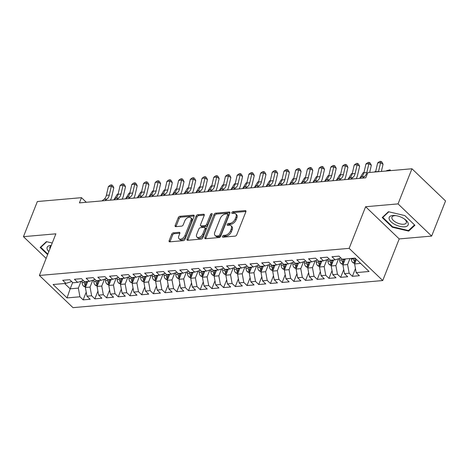 <?xml version="1.0" encoding="UTF-8"?>
<svg xmlns="http://www.w3.org/2000/svg" width="469" height="469" viewBox="0 0 469 469"><rect width="100%" height="100%" fill="white"/><g stroke="black" fill="none" stroke-linecap="round" stroke-linejoin="round"><path stroke-width="0.7" d="M222.458 236.37A1.079 0.645 -46.2 0 0 222.517 237.074A1.079 0.645 -46.2 0 0 222.91 237.191L235.116 236.124A1.542 0.92 -46.2 0 0 236.775 234.746L245.873 211.759A1.542 0.92 -46.2 0 0 245.791 210.751A1.542 0.92 -46.2 0 0 245.228 210.587L233.023 211.654A1.079 0.645 -46.2 0 0 231.862 212.615A1.079 0.645 -46.2 0 0 231.921 213.325A1.079 0.645 -46.2 0 0 232.313 213.442L233.89 213.301A4.925 2.943 -46.2 0 1 235.684 213.829A4.925 2.943 -46.2 0 1 235.954 217.065L235.192 218.982A4.925 2.943 -46.2 0 1 229.898 223.391L228.321 223.531A1.079 0.645 -46.2 0 0 227.16 224.493A1.079 0.645 -46.2 0 0 227.219 225.202A1.079 0.645 -46.2 0 0 227.612 225.313L229.189 225.179A4.925 2.943 -46.2 0 1 230.983 225.706A4.925 2.943 -46.2 0 1 231.252 228.942L230.49 230.859A4.925 2.943 -46.2 0 1 225.196 235.268L223.619 235.403A1.079 0.645 -46.2 0 0 222.458 236.37M173.36 232.835A1.542 0.92 -46.2 0 0 171.707 234.213L169.151 240.661A1.542 0.92 -46.2 0 0 169.233 241.676A1.542 0.92 -46.2 0 0 169.796 241.84L183.356 240.65A1.542 0.92 -46.2 0 0 185.009 239.278L194.107 216.291A1.542 0.92 -46.2 0 0 194.025 215.277A1.542 0.92 -46.2 0 0 193.463 215.113L179.908 216.297A1.542 0.92 -46.2 0 0 178.249 217.675L175.166 225.466A1.542 0.92 -46.2 0 0 175.254 226.474A1.542 0.92 -46.2 0 0 175.811 226.644L181.614 226.134A1.542 0.92 -46.2 0 0 183.268 224.757L184.798 220.893A4.115 2.462 -46.2 0 1 187.629 217.733A4.115 2.462 -46.2 0 1 190.719 217.651A4.115 2.462 -46.2 0 1 190.947 220.354L184.956 235.491A4.115 2.462 -46.2 0 1 182.119 238.651A4.115 2.462 -46.2 0 1 179.029 238.733A4.115 2.462 -46.2 0 1 178.806 236.024L179.803 233.503A1.542 0.92 -46.2 0 0 179.721 232.495A1.542 0.92 -46.2 0 0 179.164 232.331L173.36 232.835L174.269 233.709A1.542 0.92 -46.2 0 0 172.61 235.086L170.059 241.535A1.542 0.92 -46.2 0 0 169.971 241.822M79.431 202.878L365.761 177.827L367.825 172.627L411.958 168.764L398.046 203.892L365.621 206.729L349.141 248.359L39.396 275.455L55.875 233.826L23.45 236.663L37.356 201.535L81.489 197.672L79.431 202.878M204.889 237.537A1.542 0.92 -46.2 0 0 204.971 238.545A1.542 0.92 -46.2 0 0 205.528 238.715L219.087 237.525A1.542 0.92 -46.2 0 0 220.741 236.147L229.845 213.161A1.542 0.92 -46.2 0 0 229.757 212.152A1.542 0.92 -46.2 0 0 229.2 211.988L215.64 213.172A1.542 0.92 -46.2 0 0 213.987 214.55L204.889 237.537L205.791 238.404A1.542 0.92 -46.2 0 0 205.709 238.698M201.219 239.09L187.664 240.275A1.542 0.92 -46.2 0 1 187.102 240.11A1.542 0.92 -46.2 0 1 187.02 239.102L196.118 216.115A1.542 0.92 -46.2 0 1 197.771 214.738L203.575 214.227A1.542 0.92 -46.2 0 1 204.138 214.392A1.542 0.92 -46.2 0 1 204.22 215.406L200.527 224.727A1.542 0.92 -46.2 0 0 200.615 225.736A1.542 0.92 -46.2 0 0 201.172 225.906L205.023 225.566A1.542 0.92 -46.2 0 0 206.677 224.188L210.517 214.485A1.079 0.645 -46.2 0 1 211.261 213.659A1.079 0.645 -46.2 0 1 212.07 213.635A1.079 0.645 -46.2 0 1 212.129 214.345L202.878 237.713A1.542 0.92 -46.2 0 1 201.219 239.09M349.141 248.359L382.733 280.55L72.988 307.646L39.396 275.455M355.455 268.573L352.389 276.323L359.412 275.708L356.188 272.618L369.062 271.492L355.08 258.097L342.206 259.222L338.981 256.133L331.958 256.748L335.183 259.838L330.498 260.242L327.274 257.159L320.251 257.768L323.475 260.858L318.791 261.268L315.567 258.179L308.543 258.794L311.768 261.884L307.084 262.294L303.865 259.205L296.842 259.82L300.06 262.91L295.382 263.32L292.158 260.231L285.134 260.84L288.359 263.93L283.675 264.34L280.45 261.251L273.427 261.866L276.651 264.956L271.967 265.366L268.743 262.277L261.72 262.892L264.944 265.982L260.26 266.392L257.035 263.302L250.012 263.912L253.237 267.002L248.558 267.412L245.334 264.323L238.311 264.938L241.529 268.028L236.851 268.438L233.626 265.348L226.603 265.964L229.828 269.054L225.143 269.464L221.919 266.374L214.896 266.99L218.12 270.074L213.436 270.484L210.212 267.394L203.188 268.01L206.413 271.1L201.729 271.51L198.51 268.42L191.481 269.036L194.705 272.126L190.027 272.536L186.803 269.446L179.779 270.062L182.998 273.146L178.32 273.556L175.095 270.466L168.072 271.082L171.296 274.172L166.612 274.582L163.388 271.492L156.365 272.108L159.589 275.197L154.905 275.608L151.68 272.518L144.657 273.134L147.882 276.218L143.197 276.628L139.979 273.538L132.956 274.154L136.174 277.243L131.496 277.654L128.272 274.564L121.248 275.18L124.473 278.269L119.788 278.68L116.564 275.59L109.541 276.206L112.765 279.295L108.081 279.7L104.857 276.616L97.833 277.226L101.058 280.315L96.374 280.726L93.149 277.636L86.126 278.252L89.35 281.341L84.666 281.752L81.448 278.662L74.424 279.278L77.643 282.367L72.965 282.772L69.74 279.688L62.717 280.298L65.941 283.387L71.681 281.547M352.389 276.323L349.165 273.234L344.481 273.644L342.909 264.962L345.29 258.952M343.748 269.599L340.682 277.349L347.705 276.733L344.481 273.644M340.682 277.349L337.457 274.259L332.773 274.67L331.202 265.982L333.582 259.973M332.04 270.625L328.974 278.369L335.997 277.759L332.773 274.67M328.974 278.369L325.75 275.285L321.072 275.69L319.5 267.008L321.875 260.999M320.339 271.645L317.267 279.395L324.29 278.779L321.072 275.69M317.267 279.395L314.042 276.305L309.364 276.716L307.793 268.034L310.173 262.024M308.631 272.671L305.565 280.421L312.589 279.805L309.364 276.716M305.565 280.421L302.341 277.331L297.657 277.742L296.086 269.054L298.466 263.05M296.924 273.697L293.858 281.441L300.881 280.831L297.657 277.742M293.858 281.441L290.633 278.357L285.949 278.762L284.378 270.08L286.758 264.07M285.216 274.717L282.15 282.467L289.174 281.851L285.949 278.762M282.15 282.467L278.926 279.377L274.242 279.788L272.671 271.105L275.051 265.096M273.515 275.743L270.443 283.493L277.466 282.877L274.242 279.788M270.443 283.493L267.219 280.403L262.54 280.814L260.969 272.131L263.344 266.122M261.808 276.769L258.736 284.519L265.759 283.903L262.54 280.814M258.736 284.519L255.517 281.429L250.833 281.84L249.262 273.151L251.642 267.142M250.1 277.789L247.034 285.539L254.057 284.923L250.833 281.84M247.034 285.539L243.81 282.449L239.126 282.86L237.554 274.177L239.935 268.168M238.393 278.815L235.327 286.565L242.35 285.949L239.126 282.86M235.327 286.565L232.102 283.475L227.418 283.886L225.847 275.203L228.227 269.194M226.685 279.841L223.619 287.591L230.642 286.975L227.418 283.886M223.619 287.591L220.395 284.501L215.711 284.912L214.14 276.223L216.52 270.214M214.984 280.861L211.912 288.611L218.935 287.995L215.711 284.912M211.912 288.611L208.687 285.521L204.009 285.932L202.438 277.249L204.812 271.24M203.276 281.887L200.204 289.637L207.228 289.021L204.009 285.932M200.204 289.637L196.986 286.547L192.302 286.958L190.731 278.275L193.111 272.266M191.569 282.913L188.503 290.663L195.526 290.047L192.302 286.958M188.503 290.663L185.278 287.573L180.594 287.984L179.023 279.295L181.403 273.286M179.862 283.933L176.795 291.683L183.819 291.067L180.594 287.984M176.795 291.683L173.571 288.593L168.887 289.004L167.316 280.321L169.696 274.312M168.154 284.959L165.088 292.709L172.111 292.093L168.887 289.004M165.088 292.709L161.864 289.619L157.185 290.03L155.608 281.347L157.989 275.338M156.453 285.984L153.381 293.735L160.404 293.119L157.185 290.03M153.381 293.735L150.156 290.645L145.478 291.056L143.907 282.367L146.281 276.358M144.745 287.005L141.673 294.755L148.702 294.139L145.478 291.056M141.673 294.755L138.455 291.665L133.771 292.076L132.199 283.393L134.58 277.384M133.038 288.03L129.972 295.781L136.995 295.165L133.771 292.076M129.972 295.781L126.747 292.691L122.063 293.102L120.492 284.419L122.872 278.41M121.33 289.056L118.264 296.807L125.287 296.191L122.063 293.102M118.264 296.807L115.04 293.717L110.356 294.127L108.785 285.439L111.165 279.43M109.623 290.077L106.557 297.827L113.58 297.217L110.356 294.127M106.557 297.827L103.332 294.737L98.654 295.148L97.077 286.465L99.457 280.456M97.921 291.102L94.849 298.853L101.873 298.237L98.654 295.148M94.849 298.853L91.625 295.763L86.947 296.173L85.376 287.491L87.756 281.482M86.214 292.128L83.148 299.879L90.171 299.263L86.947 296.173M83.148 299.879L79.923 296.789L67.044 297.915L53.061 284.513L65.941 283.387M83.388 280.521L77.643 282.367M72.666 282.485L70.157 288.822L78.352 288.107L81.026 281.341M79.923 296.789L78.352 288.107M67.044 297.915L70.157 288.822L64.611 283.505M95.09 279.495L89.35 281.341M85.376 287.491L90.054 287.081L92.733 280.315M91.625 295.763L90.054 287.081M106.797 278.475L101.058 280.315M97.077 286.465L101.761 286.055L104.44 279.29M103.332 294.737L101.761 286.055M118.505 277.449L112.765 279.295M108.785 285.439L113.469 285.029L116.148 278.269M115.04 293.717L113.469 285.029M130.212 276.423L124.473 278.269M120.492 284.419L125.176 284.009L127.855 277.243M126.747 292.691L125.176 284.009M141.914 275.403L136.174 277.243M132.199 283.393L136.884 282.983L139.557 276.218M138.455 291.665L136.884 282.983M153.621 274.377L147.882 276.218M143.907 282.367L148.585 281.957L151.264 275.197M150.156 290.645L148.585 281.957M165.328 273.351L159.589 275.197M155.608 281.347L160.292 280.937L162.972 274.172M161.864 289.619L160.292 280.937M177.036 272.331L171.296 274.172M167.316 280.321L172 279.911L174.679 273.146M173.571 288.593L172 279.911M188.743 271.305L182.998 273.146M179.023 279.295L183.707 278.885L186.386 272.126M185.278 287.573L183.707 278.885M200.445 270.279L194.705 272.126M190.731 278.275L195.415 277.865L198.088 271.1M196.986 286.547L195.415 277.865M212.152 269.253L206.413 271.1M202.438 277.249L207.116 276.839L209.795 270.074M208.687 285.521L207.116 276.839M223.86 268.233L218.12 270.074M214.14 276.223L218.824 275.813L221.503 269.054M220.395 284.501L218.824 275.813M235.567 267.207L229.828 269.054M225.847 275.203L230.531 274.793L233.21 268.028M232.102 283.475L230.531 274.793M247.274 266.181L241.529 268.028M237.554 274.177L242.239 273.767L244.912 267.002M243.81 282.449L242.239 273.767M258.976 265.161L253.237 267.002M249.262 273.151L253.94 272.741L256.619 265.982M255.517 281.429L253.94 272.741M270.683 264.135L264.944 265.982M260.969 272.131L265.647 271.721L268.327 264.956M267.219 280.403L265.647 271.721M282.391 263.109L276.651 264.956M272.671 271.105L277.355 270.695L280.034 263.93M278.926 279.377L277.355 270.695M294.098 262.089L288.359 263.93M284.378 270.08L289.062 269.669L291.741 262.91M290.633 278.357L289.062 269.669M305.806 261.063L300.06 262.91M296.086 269.054L300.77 268.649L303.443 261.884M302.341 277.331L300.77 268.649M317.507 260.037L311.768 261.884M307.793 268.034L312.471 267.623L315.15 260.858M314.042 276.305L312.471 267.623M329.215 259.017L323.475 260.858M319.5 267.008L324.179 266.597L326.858 259.838M325.75 275.285L324.179 266.597M340.922 257.991L335.183 259.838M331.202 265.982L335.886 265.577L338.565 258.812M337.457 274.259L335.886 265.577M342.909 264.962L347.593 264.551L349.974 258.542M349.165 273.234L347.593 264.551M86.296 202.28L81.489 197.672M23.45 236.663L46.144 258.407M365.621 206.729L399.219 238.92L431.644 236.083L398.046 203.892M431.644 236.083L445.55 200.961L411.958 168.764M399.219 238.92L382.733 280.55M356.188 272.618L354.617 263.936L356.422 259.38M354.617 263.936L360.626 263.408M392.336 227.248L408.692 231.106L414.93 225.272L404.811 215.576L388.455 211.718L382.217 217.552L392.336 227.248L392.541 226.72M52.235 243.018L46.402 241.641L40.164 247.474L47.639 254.638M223.408 237.15A1.079 0.645 -46.2 0 1 224.522 236.276L226.105 236.136A4.925 2.943 -46.2 0 0 231.399 231.727L230.49 230.859M230.983 225.706L231.891 226.58A4.925 2.943 -46.2 0 1 232.155 229.81L231.399 231.727M235.684 213.829L236.593 214.702A4.925 2.943 -46.2 0 1 236.863 217.938L236.1 219.85A4.925 2.943 -46.2 0 1 230.807 224.258L229.224 224.399A1.079 0.645 -46.2 0 0 228.11 225.272M245.955 211.472L233.931 212.521A1.079 0.645 -46.2 0 0 232.812 213.395M229.927 212.873L216.549 214.04A1.542 0.92 -46.2 0 0 214.896 215.418L205.791 238.404M218.531 235.848A1.079 0.645 -46.2 0 0 219.691 234.887L227.676 214.708A1.079 0.645 -46.2 0 0 227.617 213.999A1.079 0.645 -46.2 0 0 227.231 213.887L225.56 214.028A4.925 2.943 -46.2 0 0 220.266 218.437L214.808 232.231A4.925 2.943 -46.2 0 0 215.078 235.467A4.925 2.943 -46.2 0 0 216.866 235.995L218.531 235.848L219.439 236.722A1.079 0.645 -46.2 0 0 220.6 235.755L219.691 234.887M227.617 213.999L228.526 214.872A1.079 0.645 -46.2 0 1 228.585 215.576L220.6 235.755M215.078 235.467L215.98 236.335A4.925 2.943 -46.2 0 0 217.774 236.863L216.866 235.995M219.439 236.722L217.774 236.863M204.308 215.113L198.68 215.605A1.542 0.92 -46.2 0 0 197.027 216.983L187.928 239.97A1.542 0.92 -46.2 0 0 187.84 240.263M200.615 225.736L201.523 226.609A1.542 0.92 -46.2 0 0 202.08 226.773L205.932 226.439A1.542 0.92 -46.2 0 0 207.585 225.061L211.425 215.353L210.517 214.485M212.017 214.62A1.079 0.645 -46.2 0 0 211.425 215.353M196.699 234.4A4.115 2.462 -46.2 0 0 196.921 237.103A4.115 2.462 -46.2 0 0 200.011 237.027A4.115 2.462 -46.2 0 0 202.848 233.861L204.959 228.532A1.542 0.92 -46.2 0 0 204.871 227.518A1.542 0.92 -46.2 0 0 204.314 227.354L200.462 227.694A1.542 0.92 -46.2 0 0 198.809 229.071L196.699 234.4M196.921 237.103L197.83 237.976A4.115 2.462 -46.2 0 0 200.92 237.894A4.115 2.462 -46.2 0 0 203.757 234.734L202.848 233.861M204.871 227.518L205.78 228.391A1.542 0.92 -46.2 0 1 205.868 229.4L203.757 234.734M179.891 233.216L174.269 233.709M179.029 238.733L179.938 239.6A4.115 2.462 -46.2 0 0 183.027 239.524A4.115 2.462 -46.2 0 0 185.859 236.358L184.956 235.491M190.719 217.651L191.628 218.525A4.115 2.462 -46.2 0 1 191.85 221.227L185.859 236.358M194.195 215.998L180.817 217.17A1.542 0.92 -46.2 0 0 179.158 218.548L176.074 226.334A1.542 0.92 -46.2 0 0 175.992 226.627M409.167 229.898L408.692 231.106M354.734 263.637L352.717 262.529A4.157 2.755 -95 0 1 351.363 259.087L351.334 258.425M355.666 261.292A4.157 2.755 -95 0 1 354.992 258.771L354.963 258.102M353.562 258.226L353.591 258.894A4.157 2.755 85 0 0 354.324 261.52L355.332 262.13M354.324 261.52L355.062 259.65A2.116 1.401 -95 0 1 354.945 258.911L354.91 258.108M389.721 170.71L389.487 170.388L386.562 170.64L390.085 169.842L390.654 170.628M390.085 169.842L389.264 170.751M386.562 170.64L386.339 171.009M375.563 171.947A7.844 5.194 85 0 0 375.61 171.765L377.645 162.948L380.57 162.696L380.869 161.354L381.854 161.957L383.044 164.209L381.373 171.443M378.489 171.695A7.844 5.194 85 0 0 378.536 171.507L380.57 162.696L383.044 164.209M377.645 162.948L379.697 161.453L380.869 161.354M343.027 264.663L341.01 263.555A4.157 2.755 -95 0 1 339.656 260.113L339.591 258.501M343.959 262.312A4.157 2.755 -95 0 1 343.285 259.797L343.261 259.128M341.837 258.87L341.883 259.92A4.157 2.755 85 0 0 342.616 262.546L343.625 263.156M342.616 262.546L343.355 260.676A2.116 1.401 -95 0 1 343.238 259.937L343.202 259.134M375.646 171.595L374.631 172.029M374.854 171.666L375.687 171.419M331.319 265.689L329.302 264.58A4.157 2.755 -95 0 1 327.954 261.139L327.884 259.527M332.251 263.338A4.157 2.755 -95 0 1 331.583 260.823L331.554 260.154M330.129 259.89L330.176 260.946A4.157 2.755 85 0 0 330.909 263.572L331.917 264.182M330.909 263.572L331.647 261.696A2.116 1.401 -95 0 1 331.53 260.963L331.495 260.16M363.944 172.621L363.147 172.692L359.834 178.126M363.147 172.692L363.985 172.445M359.506 178.378L361.593 176.778A7.844 5.194 85 0 0 363.903 172.785L365.937 163.974L368.863 163.716L369.162 162.374L370.152 162.983L371.337 165.235L369.672 172.463M362.431 178.12L364.519 176.526A7.844 5.194 85 0 0 366.828 172.533L368.863 163.716L371.337 165.235M365.937 163.974L367.989 162.479L369.162 162.374M347.799 179.404L349.886 177.804A7.844 5.194 85 0 0 352.196 173.811L354.23 165L357.155 164.742L357.454 163.4L358.445 164.003L359.629 166.261L357.595 175.072A11.766 7.791 -95 0 1 356.2 178.666M350.724 179.146L352.811 177.546A7.844 5.194 85 0 0 355.121 173.553L357.155 164.742L359.629 166.261M354.23 165L356.282 163.499L357.454 163.4M395.039 224.557A10.195 4.608 -158.4 0 0 406.975 226.164A10.195 4.608 -158.4 0 0 404.718 219.199A10.195 4.608 -158.4 0 0 402.314 217.745A10.195 4.608 -158.4 0 0 395.613 215.593A10.195 4.608 -158.4 0 0 389.053 218.056A10.195 4.608 -158.4 0 0 395.039 224.557M396.27 215.693A7.721 3.488 -158.4 0 0 391.967 217.124A7.721 3.488 -158.4 0 0 396.393 222.541A7.721 3.488 -158.4 0 0 406.324 222.81A7.721 3.488 -158.4 0 0 404.167 218.824M404.8 215.576L414.526 224.891L408.481 230.543L392.635 226.808L382.827 217.411L388.824 211.806M383.103 216.725L382.827 217.411M47.844 254.11L40.774 247.333L46.771 241.728M41.049 246.647L40.774 247.333M51.297 245.387A10.195 4.608 -158.4 0 0 48.846 251.577M51.068 245.967A7.721 3.488 -158.4 0 0 49.913 247.046A7.721 3.488 -158.4 0 0 50.019 248.623M319.618 266.709L317.595 265.601A4.157 2.755 -95 0 1 316.247 262.159L316.176 260.547M320.544 264.364A4.157 2.755 -95 0 1 319.876 261.843L319.846 261.174M318.428 260.916L318.469 261.966A4.157 2.755 85 0 0 319.201 264.592L320.21 265.202M319.201 264.592L319.946 262.722A2.116 1.401 -95 0 1 319.823 261.983L319.788 261.18M352.237 173.647L351.445 173.712L348.127 179.152M351.445 173.712L352.278 173.466M307.91 267.735L305.888 266.627A4.157 2.755 -95 0 1 304.539 263.185L304.469 261.573M308.837 265.384A4.157 2.755 -95 0 1 308.168 262.869L308.139 262.2M306.72 261.942L306.761 262.992A4.157 2.755 85 0 0 307.494 265.618L308.508 266.228M307.494 265.618L308.239 263.748A2.116 1.401 -95 0 1 308.115 263.009L308.086 262.206M340.529 174.667L339.738 174.738L336.42 180.172M339.738 174.738L340.57 174.491M336.091 180.424L338.178 178.83A7.844 5.194 85 0 0 340.488 174.837L342.528 166.02L345.454 165.768L345.747 164.426L346.738 165.029L347.928 167.286L345.893 176.098A11.766 7.791 -95 0 1 344.492 179.691M339.017 180.172L341.11 178.572A7.844 5.194 85 0 0 343.419 174.579L345.454 165.768L347.928 167.286M342.528 166.02L344.58 164.525L345.747 164.426M324.384 181.45L326.477 179.85A7.844 5.194 85 0 0 328.787 175.857L330.821 167.046L333.746 166.788L334.045 165.446L335.03 166.055L336.22 168.307L334.186 177.124A11.766 7.791 -95 0 1 332.785 180.717M327.309 181.192L329.402 179.598A7.844 5.194 85 0 0 331.712 175.605L333.746 166.788L336.22 168.307M330.821 167.046L332.873 165.551L334.045 165.446M296.203 268.76L294.186 267.652A4.157 2.755 -95 0 1 292.832 264.211L292.762 262.599M297.135 266.41A4.157 2.755 -95 0 1 296.461 263.895L296.431 263.226M295.013 262.962L295.06 264.018A4.157 2.755 85 0 0 295.792 266.644L296.801 267.254M295.792 266.644L296.531 264.768A2.116 1.401 -95 0 1 296.414 264.035L296.379 263.232M328.822 175.693L328.03 175.764L324.712 181.198M328.03 175.764L328.863 175.517M312.676 182.476L314.769 180.876A7.844 5.194 85 0 0 317.079 176.883L319.113 168.072L322.039 167.814L322.338 166.472L323.329 167.075L324.513 169.332L322.479 178.144A11.766 7.791 -95 0 1 321.077 181.738M315.608 182.218L317.695 180.618A7.844 5.194 85 0 0 320.005 176.625L322.039 167.814L324.513 169.332M319.113 168.072L321.165 166.571L322.338 166.472M284.495 269.781L282.479 268.673A4.157 2.755 -95 0 1 281.13 265.231L281.06 263.619M285.428 267.436A4.157 2.755 -95 0 1 284.759 264.915L284.73 264.246M283.305 263.988L283.352 265.038A4.157 2.755 85 0 0 284.085 267.664L285.093 268.274M284.085 267.664L284.824 265.794A2.116 1.401 -95 0 1 284.706 265.055L284.671 264.252M317.114 176.719L316.323 176.784L313.005 182.224M316.323 176.784L317.155 176.537M300.975 183.496L303.062 181.902A7.844 5.194 85 0 0 305.372 177.909L307.406 169.092L310.331 168.84L310.63 167.497L311.621 168.101L312.805 170.358L310.771 179.17A11.766 7.791 -95 0 1 309.376 182.763M303.9 183.244L305.987 181.644A7.844 5.194 85 0 0 308.297 177.651L310.331 168.84L312.805 170.358M307.406 169.092L309.458 167.597L310.63 167.497M272.794 270.806L270.771 269.698A4.157 2.755 -95 0 1 269.423 266.257L269.353 264.645M273.72 268.456A4.157 2.755 -95 0 1 273.052 265.941L273.022 265.272M271.598 265.014L271.645 266.064A4.157 2.755 85 0 0 272.378 268.69L273.386 269.3M272.378 268.69L273.122 266.82A2.116 1.401 -95 0 1 272.999 266.081L272.964 265.278M305.413 177.739L304.616 177.81L301.303 183.244M304.616 177.81L305.454 177.563M289.267 184.522L291.355 182.922A7.844 5.194 85 0 0 293.664 178.929L295.699 170.118L298.63 169.86L298.923 168.518L299.914 169.127L301.098 171.378L299.064 180.196A11.766 7.791 -95 0 1 297.668 183.789M292.193 184.264L294.28 182.67A7.844 5.194 85 0 0 296.59 178.677L298.63 169.86L301.098 171.378M295.699 170.118L297.756 168.623L298.923 168.518M261.086 271.832L259.064 270.724A4.157 2.755 -95 0 1 257.716 267.283L257.645 265.671M262.013 269.482A4.157 2.755 -95 0 1 261.344 266.967L261.315 266.298M259.896 266.034L259.937 267.09A4.157 2.755 85 0 0 260.67 269.716L261.679 270.326M260.67 269.716L261.415 267.84A2.116 1.401 -95 0 1 261.292 267.107L261.256 266.304M293.705 178.765L292.914 178.836L289.596 184.27M292.914 178.836L293.746 178.589M277.56 185.548L279.647 183.948A7.844 5.194 85 0 0 281.957 179.955L283.997 171.144L286.922 170.886L287.216 169.543L288.206 170.147L289.396 172.404L287.362 181.216A11.766 7.791 -95 0 1 285.961 184.809M280.485 185.29L282.578 183.69A7.844 5.194 85 0 0 284.888 179.697L286.922 170.886L289.396 172.404M283.997 171.144L286.049 169.643L287.216 169.543M249.379 272.852L247.356 271.744A4.157 2.755 -95 0 1 246.008 268.303L245.938 266.691M250.311 270.507A4.157 2.755 -95 0 1 249.637 267.987L249.608 267.324M248.189 267.06L248.236 268.11A4.157 2.755 85 0 0 248.969 270.736L249.977 271.346M248.969 270.736L249.707 268.866A2.116 1.401 -95 0 1 249.59 268.127L249.555 267.324M281.998 179.791L281.207 179.862L277.888 185.296M281.207 179.862L282.039 179.609M265.853 186.568L267.946 184.974A7.844 5.194 85 0 0 270.255 180.981L272.29 172.164L275.215 171.912L275.514 170.569L276.499 171.173L277.689 173.43L275.655 182.242A11.766 7.791 -95 0 1 274.254 185.835M268.778 186.316L270.871 184.716A7.844 5.194 85 0 0 273.181 180.723L275.215 171.912L277.689 173.43M272.29 172.164L274.342 170.669L275.514 170.569M237.672 273.878L235.655 272.77A4.157 2.755 -95 0 1 234.301 269.329L234.236 267.717M238.604 271.528A4.157 2.755 -95 0 1 237.93 269.013L237.9 268.344M236.482 268.086L236.528 269.136A4.157 2.755 85 0 0 237.261 271.762L238.27 272.372M237.261 271.762L238 269.892A2.116 1.401 -95 0 1 237.883 269.153L237.847 268.35M270.291 180.811L269.499 180.882L266.181 186.322M269.499 180.882L270.332 180.635M254.151 187.594L256.238 185.994A7.844 5.194 85 0 0 258.548 182.007L260.582 173.19L263.508 172.932L263.807 171.59L264.797 172.199L265.982 174.45L263.947 183.268A11.766 7.791 -95 0 1 262.546 186.861M257.076 187.336L259.164 185.742A7.844 5.194 85 0 0 261.473 181.749L263.508 172.932L265.982 174.45M260.582 173.19L262.634 171.695L263.807 171.59M225.964 274.904L223.948 273.796A4.157 2.755 -95 0 1 222.599 270.355L222.529 268.743M226.896 272.553A4.157 2.755 -95 0 1 226.228 270.038L226.199 269.37M224.774 269.112L224.821 270.162A4.157 2.755 85 0 0 225.554 272.788L226.562 273.398M225.554 272.788L226.293 270.912A2.116 1.401 -95 0 1 226.175 270.179L226.14 269.376M258.583 181.837L257.792 181.908L254.474 187.342M257.792 181.908L258.624 181.661M242.444 188.62L244.531 187.02A7.844 5.194 85 0 0 246.841 183.027L248.875 174.216L251.8 173.958L252.099 172.615L253.09 173.219L254.274 175.476L252.24 184.288A11.766 7.791 -95 0 1 250.845 187.881M245.369 188.362L247.456 186.762A7.844 5.194 85 0 0 249.766 182.775L251.8 173.958L254.274 175.476M248.875 174.216L250.927 172.715L252.099 172.615M214.263 275.924L212.24 274.816A4.157 2.755 -95 0 1 210.892 271.375L210.821 269.763M215.189 273.579A4.157 2.755 -95 0 1 214.521 271.059L214.491 270.396M213.067 270.132L213.114 271.182A4.157 2.755 85 0 0 213.846 273.808L214.855 274.418M213.846 273.808L214.591 271.938A2.116 1.401 -95 0 1 214.468 271.199L214.433 270.396M246.882 182.863L246.084 182.933L242.772 188.368M246.084 182.933L246.923 182.687M230.736 189.64L232.823 188.046A7.844 5.194 85 0 0 235.133 184.053L237.167 175.242L240.099 174.984L240.392 173.641L241.383 174.245L242.567 176.502L240.533 185.314A11.766 7.791 -95 0 1 239.137 188.907M233.662 189.388L235.749 187.788A7.844 5.194 85 0 0 238.064 183.795L240.099 174.984L242.567 176.502M237.167 175.242L239.225 173.741L240.392 173.641M202.555 276.95L200.533 275.842A4.157 2.755 -95 0 1 199.184 272.401L199.114 270.789M203.482 274.6A4.157 2.755 -95 0 1 202.813 272.084L202.784 271.416M201.365 271.158L201.406 272.208A4.157 2.755 85 0 0 202.139 274.834L203.147 275.444M202.139 274.834L202.884 272.964A2.116 1.401 -95 0 1 202.76 272.225L202.725 271.422M235.174 183.883L234.383 183.954L231.065 189.394M234.383 183.954L235.215 183.707M219.029 190.666L221.116 189.066A7.844 5.194 85 0 0 223.432 185.079L225.466 176.262L228.391 176.01L228.684 174.661L229.675 175.271L230.865 177.522L228.831 186.34A11.766 7.791 -95 0 1 227.43 189.933M221.954 190.408L224.047 188.814A7.844 5.194 85 0 0 226.357 184.821L228.391 176.01L230.865 177.522M225.466 176.262L227.518 174.767L228.684 174.661M190.848 277.976L188.831 276.868A4.157 2.755 -95 0 1 187.477 273.427L187.407 271.815M191.78 275.625A4.157 2.755 -95 0 1 191.106 273.11L191.076 272.442M189.658 272.184L189.705 273.234A4.157 2.755 85 0 0 190.437 275.86L191.446 276.47M190.437 275.86L191.176 273.984A2.116 1.401 -95 0 1 191.059 273.251L191.024 272.448M223.467 184.909L222.675 184.979L219.357 190.414M222.675 184.979L223.508 184.733M207.321 191.692L209.414 190.092A7.844 5.194 85 0 0 211.724 186.099L213.758 177.288L216.684 177.03L216.983 175.687L217.968 176.297L219.158 178.548L217.124 187.36A11.766 7.791 -95 0 1 215.722 190.953M210.253 191.434L212.34 189.834A7.844 5.194 85 0 0 214.65 185.847L216.684 177.03L219.158 178.548M213.758 177.288L215.81 175.787L216.983 175.687M179.14 278.996L177.124 277.888A4.157 2.755 -95 0 1 175.769 274.453L175.705 272.835M180.073 276.651A4.157 2.755 -95 0 1 179.398 274.131L179.369 273.468M177.95 273.204L177.997 274.254A4.157 2.755 85 0 0 178.73 276.88L179.738 277.496M178.73 276.88L179.469 275.01A2.116 1.401 -95 0 1 179.351 274.271L179.316 273.468M211.759 185.935L210.968 186.005L207.65 191.44M210.968 186.005L211.8 185.759M195.62 192.712L197.707 191.118A7.844 5.194 85 0 0 200.017 187.125L202.051 178.314L204.976 178.056L205.275 176.713L206.266 177.317L207.45 179.574L205.416 188.386A11.766 7.791 -95 0 1 204.015 191.979M198.545 192.46L200.632 190.86A7.844 5.194 85 0 0 202.942 186.867L204.976 178.056L207.45 179.574M202.051 178.314L204.103 176.813L205.275 176.713M167.433 280.022L165.416 278.914A4.157 2.755 -95 0 1 164.068 275.473L163.998 273.861M168.365 277.671A4.157 2.755 -95 0 1 167.697 275.156L167.668 274.488M166.243 274.23L166.29 275.28A4.157 2.755 85 0 0 167.023 277.906L168.031 278.516M167.023 277.906L167.761 276.036A2.116 1.401 -95 0 1 167.644 275.297L167.609 274.494M200.058 186.955L199.261 187.025L195.948 192.466M199.261 187.025L200.099 186.779M183.912 193.738L186 192.138A7.844 5.194 85 0 0 188.309 188.151L190.344 179.334L193.269 179.082L193.568 177.733L194.559 178.343L195.743 180.594L193.709 189.412A11.766 7.791 -95 0 1 192.313 193.005M186.838 193.48L188.925 191.885A7.844 5.194 85 0 0 191.235 187.893L193.269 179.082L195.743 180.594M190.344 179.334L192.396 177.839L193.568 177.733M155.731 281.048L153.709 279.94A4.157 2.755 -95 0 1 152.361 276.499L152.29 274.887M156.658 278.697A4.157 2.755 -95 0 1 155.989 276.182L155.96 275.514M154.536 275.256L154.582 276.305A4.157 2.755 85 0 0 155.315 278.932L156.324 279.542M155.315 278.932L156.06 277.062A2.116 1.401 -95 0 1 155.937 276.323L155.901 275.52M188.35 187.981L187.553 188.051L184.241 193.486M187.553 188.051L188.391 187.805M172.205 194.764L174.292 193.164A7.844 5.194 85 0 0 176.602 189.171L178.636 180.36L181.567 180.102L181.861 178.759L182.851 179.369L184.041 181.62L182.001 190.432A11.766 7.791 -95 0 1 180.606 194.025M175.13 194.506L177.218 192.906A7.844 5.194 85 0 0 179.533 188.919L181.567 180.102L184.041 181.62M178.636 180.36L180.694 178.865L181.861 178.759M144.024 282.068L142.001 280.96A4.157 2.755 -95 0 1 140.653 277.525L140.583 275.913M144.95 279.723A4.157 2.755 -95 0 1 144.282 277.202L144.253 276.54M142.834 276.276L142.875 277.326A4.157 2.755 85 0 0 143.608 279.958L144.622 280.568M143.608 279.958L144.352 278.082A2.116 1.401 -95 0 1 144.229 277.343L144.2 276.54M176.643 189.007L175.852 189.077L172.533 194.512M175.852 189.077L176.684 188.831M160.498 195.784L162.591 194.189A7.844 5.194 85 0 0 164.9 190.197L166.935 181.386L169.86 181.128L170.159 179.785L171.144 180.389L172.334 182.646L170.3 191.458A11.766 7.791 -95 0 1 168.899 195.051M163.423 195.532L165.516 193.932A7.844 5.194 85 0 0 167.826 189.939L169.86 181.128L172.334 182.646M166.935 181.386L168.987 179.885L170.159 179.785M132.317 283.094L130.3 281.986A4.157 2.755 -95 0 1 128.946 278.545L128.875 276.933M133.249 280.743A4.157 2.755 -95 0 1 132.575 278.228L132.545 277.56M131.127 277.302L131.173 278.352A4.157 2.755 85 0 0 131.906 280.978L132.915 281.588M131.906 280.978L132.645 279.108A2.116 1.401 -95 0 1 132.528 278.369L132.493 277.566M164.936 190.027L164.144 190.097L160.826 195.538M164.144 190.097L164.977 189.851M148.79 196.81L150.883 195.215A7.844 5.194 85 0 0 153.193 191.223L155.227 182.406L158.153 182.154L158.452 180.805L159.437 181.415L160.627 183.666L158.592 192.483A11.766 7.791 -95 0 1 157.191 196.077M151.722 196.552L153.809 194.957A7.844 5.194 85 0 0 156.118 190.965L158.153 182.154L160.627 183.666M155.227 182.406L157.279 180.911L158.452 180.805M120.609 284.12L118.593 283.012A4.157 2.755 -95 0 1 117.238 279.571L117.174 277.959M121.541 281.769A4.157 2.755 -95 0 1 120.867 279.254L120.844 278.586M119.419 278.328L119.466 279.377A4.157 2.755 85 0 0 120.199 282.004L121.207 282.614M120.199 282.004L120.938 280.134A2.116 1.401 -95 0 1 120.82 279.395L120.785 278.592M153.228 191.053L152.437 191.123L149.119 196.558M152.437 191.123L153.269 190.877M137.089 197.836L139.176 196.235A7.844 5.194 85 0 0 141.486 192.243L143.52 183.432L146.445 183.174L146.744 181.831L147.735 182.441L148.919 184.692L146.885 193.504A11.766 7.791 -95 0 1 145.484 197.097M140.014 197.578L142.101 195.983A7.844 5.194 85 0 0 144.411 191.991L146.445 183.174L148.919 184.692M143.52 183.432L145.572 181.937L146.744 181.831M108.902 285.14L106.885 284.032A4.157 2.755 -95 0 1 105.537 280.597L105.466 278.985M109.834 282.795A4.157 2.755 -95 0 1 109.166 280.274L109.136 279.612M107.712 279.348L107.759 280.398A4.157 2.755 85 0 0 108.491 283.03L109.5 283.639M108.491 283.03L109.23 281.154A2.116 1.401 -95 0 1 109.113 280.415L109.078 279.618M141.527 192.079L140.729 192.149L137.417 197.584M140.729 192.149L141.568 191.903M125.381 198.856L127.468 197.261A7.844 5.194 85 0 0 129.778 193.269L131.812 184.458L134.738 184.2L135.037 182.857L136.028 183.461L137.212 185.718L135.178 194.529A11.766 7.791 -95 0 1 133.782 198.123M128.307 198.604L130.394 197.003A7.844 5.194 85 0 0 132.704 193.011L134.738 184.2L137.212 185.718M131.812 184.458L133.864 182.957L135.037 182.857M97.2 286.166L95.178 285.058A4.157 2.755 -95 0 1 93.829 281.617L93.759 280.005M98.127 283.815A4.157 2.755 -95 0 1 97.458 281.3L97.429 280.632M96.01 280.374L96.051 281.423A4.157 2.755 85 0 0 96.784 284.05L97.792 284.66M96.784 284.05L97.529 282.18A2.116 1.401 -95 0 1 97.405 281.441L97.37 280.638M129.819 193.105L129.028 193.169L125.71 198.61M129.028 193.169L129.86 192.923M113.674 199.882L115.761 198.287A7.844 5.194 85 0 0 118.071 194.295L120.111 185.478L123.036 185.226L123.329 183.877L124.32 184.487L125.51 186.738L123.476 195.555A11.766 7.791 -95 0 1 122.075 199.149M116.599 199.624L118.692 198.029A7.844 5.194 85 0 0 121.002 194.037L123.036 185.226L125.51 186.738M120.111 185.478L122.163 183.983L123.329 183.877M85.493 287.192L83.47 286.084A4.157 2.755 -95 0 1 82.122 282.643L82.052 281.031M86.419 284.841A4.157 2.755 -95 0 1 85.751 282.326L85.721 281.658M84.303 281.4L84.344 282.449A4.157 2.755 85 0 0 85.077 285.076L86.091 285.685M85.077 285.076L85.821 283.206A2.116 1.401 -95 0 1 85.698 282.467L85.669 281.664M118.112 194.125L117.32 194.195L114.002 199.63M117.32 194.195L118.153 193.949M101.966 200.908L104.059 199.307A7.844 5.194 85 0 0 106.369 195.315L108.403 186.504L111.329 186.246L111.628 184.903L112.613 185.513L113.803 187.764L111.769 196.575A11.766 7.791 -95 0 1 110.367 200.169M104.892 200.65L106.985 199.055A7.844 5.194 85 0 0 109.295 195.063L111.329 186.246L113.803 187.764M108.403 186.504L110.455 185.009L111.628 184.903M226.105 236.136L225.196 235.268M232.155 229.81L231.252 228.942M229.224 224.399L228.321 223.531M230.807 224.258L229.898 223.391M236.1 219.85L235.192 218.982M236.863 217.938L235.954 217.065M233.931 212.521L233.023 211.654M245.979 211.302L245.228 210.587M224.522 236.276L223.619 235.403M214.896 215.418L213.987 214.55M216.549 214.04L215.64 213.172M229.951 212.703L229.2 211.988M228.585 215.576L227.676 214.708M187.928 239.97L187.02 239.102M197.027 216.983L196.118 216.115M198.68 215.605L197.771 214.738M204.326 214.943L203.575 214.227M202.08 226.773L201.172 225.906M205.932 226.439L205.023 225.566M207.585 225.061L206.677 224.188M205.868 229.4L204.959 228.532M179.908 233.046L179.164 232.331M191.85 221.227L190.947 220.354M176.074 226.334L175.166 225.466M179.158 218.548L178.249 217.675M180.817 217.17L179.908 216.297M194.213 215.828L193.463 215.113M170.059 241.535L169.151 240.661M172.61 235.086L171.707 234.213M352.788 262.57L355.244 262.359M354.992 258.771L355.725 258.706M351.363 259.087L353.591 258.894M375.61 171.765L378.536 171.507M341.08 263.596L343.537 263.379M343.285 259.797L345.014 259.644M339.656 260.113L341.883 259.92M329.379 264.622L331.829 264.405M331.583 260.823L333.307 260.67M327.954 261.139L330.176 260.946M361.593 176.778L364.519 176.526M363.903 172.785L366.828 172.533M349.886 177.804L352.811 177.546M352.196 173.811L355.121 173.553M317.671 265.642L320.122 265.431M319.876 261.843L321.599 261.69M316.247 262.159L318.469 261.966M305.964 266.668L308.414 266.451M308.168 262.869L309.898 262.716M304.539 263.185L306.761 262.992M338.178 178.83L341.11 178.572M340.488 174.837L343.419 174.579M326.477 179.85L329.402 179.598M328.787 175.857L331.712 175.605M294.256 267.693L296.713 267.477M296.461 263.895L298.19 263.742M292.832 264.211L295.06 264.018M314.769 180.876L317.695 180.618M317.079 176.883L320.005 176.625M282.555 268.714L285.005 268.502M284.759 264.915L286.483 264.762M281.13 265.231L283.352 265.038M303.062 181.902L305.987 181.644M305.372 177.909L308.297 177.651M270.848 269.739L273.298 269.523M273.052 265.941L274.775 265.788M269.423 266.257L271.645 266.064M291.355 182.922L294.28 182.67M293.664 178.929L296.59 178.677M259.14 270.765L261.591 270.549M261.344 266.967L263.074 266.814M257.716 267.283L259.937 267.09M279.647 183.948L282.578 183.69M281.957 179.955L284.888 179.697M247.433 271.786L249.883 271.574M249.637 267.987L251.366 267.84M246.008 268.303L248.236 268.11M267.946 184.974L270.871 184.716M270.255 180.981L273.181 180.723M235.725 272.811L238.182 272.595M237.93 269.013L239.659 268.86M234.301 269.329L236.528 269.136M256.238 185.994L259.164 185.742M258.548 182.007L261.473 181.749M224.024 273.837L226.474 273.62M226.228 270.038L227.952 269.886M222.599 270.355L224.821 270.162M244.531 187.02L247.456 186.762M246.841 183.027L249.766 182.775M212.316 274.857L214.767 274.646M214.521 271.059L216.244 270.912M210.892 271.375L213.114 271.182M232.823 188.046L235.749 187.788M235.133 184.053L238.064 183.795M200.609 275.883L203.059 275.666M202.813 272.084L204.543 271.932M199.184 272.401L201.406 272.208M221.116 189.066L224.047 188.814M223.432 185.079L226.357 184.821M188.901 276.909L191.352 276.692M191.106 273.11L192.835 272.958M187.477 273.427L189.705 273.234M209.414 190.092L212.34 189.834M211.724 186.099L214.65 185.847M177.194 277.929L179.65 277.718M179.398 274.131L181.128 273.984M175.769 274.453L177.997 274.254M197.707 191.118L200.632 190.86M200.017 187.125L202.942 186.867M165.493 278.955L167.943 278.744M167.697 275.156L169.42 275.004M164.068 275.473L166.29 275.28M186 192.138L188.925 191.885M188.309 188.151L191.235 187.893M153.785 279.981L156.236 279.764M155.989 276.182L157.713 276.03M152.361 276.499L154.582 276.305M174.292 193.164L177.218 192.906M176.602 189.171L179.533 188.919M142.078 281.001L144.528 280.79M144.282 277.202L146.011 277.056M140.653 277.525L142.875 277.326M162.591 194.189L165.516 193.932M164.9 190.197L167.826 189.939M130.37 282.027L132.827 281.816M132.575 278.228L134.304 278.076M128.946 278.545L131.173 278.352M150.883 195.215L153.809 194.957M153.193 191.223L156.118 190.965M118.663 283.053L121.119 282.836M120.867 279.254L122.597 279.102M117.238 279.571L119.466 279.377M139.176 196.235L142.101 195.983M141.486 192.243L144.411 191.991M106.961 284.073L109.412 283.862M109.166 280.274L110.889 280.128M105.537 280.597L107.759 280.398M127.468 197.261L130.394 197.003M129.778 193.269L132.704 193.011M95.254 285.099L97.704 284.888M97.458 281.3L99.182 281.148M93.829 281.617L96.051 281.423M115.761 198.287L118.692 198.029M118.071 194.295L121.002 194.037M83.546 286.125L85.997 285.908M85.751 282.326L87.48 282.174M82.122 282.643L84.344 282.449M104.059 199.307L106.985 199.055M106.369 195.315L109.295 195.063"/></g></svg>
